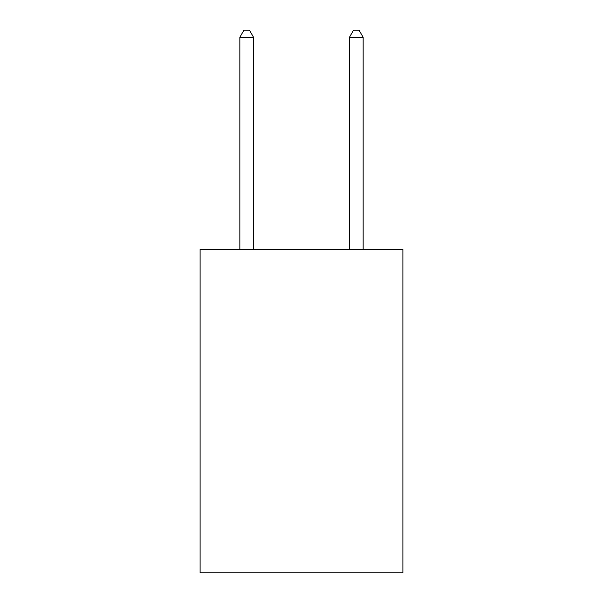 <?xml version="1.0" encoding="UTF-8"?>
<svg xmlns="http://www.w3.org/2000/svg" width="603" height="603" viewBox="0 0 603 603"><rect width="100%" height="100%" fill="white"/><g stroke="black" fill="none" stroke-linecap="round" stroke-linejoin="round"><path stroke-width="0.9" d="M402.894 249.491L402.894 572.85L200.106 572.85L200.106 249.491L402.894 249.491M253.546 249.491L253.546 37.273L239.843 37.273L239.843 249.491M239.843 37.273L243.951 30.15L249.431 30.15L253.546 37.273M363.157 249.491L363.157 37.273L349.454 37.273L349.454 249.491M349.454 37.273L353.569 30.15L359.049 30.15L363.157 37.273"/></g></svg>
